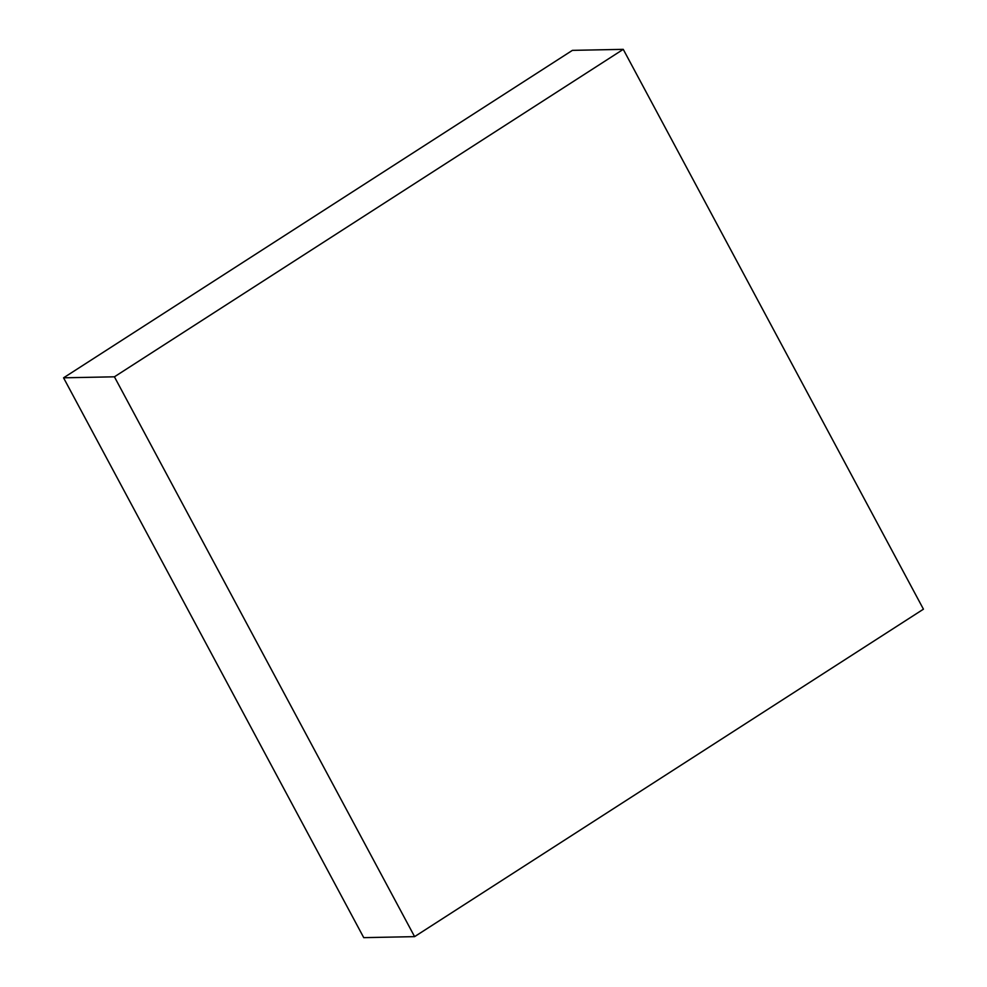 <?xml version="1.0" encoding="UTF-8"?>
<svg xmlns="http://www.w3.org/2000/svg" width="987" height="987" viewBox="0 0 987 987"><rect width="100%" height="100%" fill="white"/><g stroke="black" fill="none" stroke-linecap="round" stroke-linejoin="round"><path stroke-width="1.48" d="M923.437 609.176L623.253 49.35L572.398 50.362L623.253 49.35L114.418 376.812L63.563 377.824L572.398 50.362L63.563 377.824L114.418 376.812L414.602 936.638L363.747 937.65L63.563 377.824L363.747 937.65L414.602 936.638L923.437 609.176L623.253 49.35L114.418 376.812L414.602 936.638L923.437 609.176"/></g></svg>
